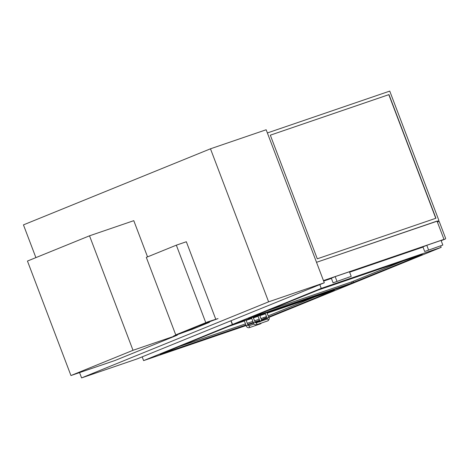 <?xml version="1.0" encoding="UTF-8"?>
<svg xmlns="http://www.w3.org/2000/svg" width="469" height="469" viewBox="0 0 469 469"><rect width="100%" height="100%" fill="white"/><g stroke="black" fill="none" stroke-linecap="round" stroke-linejoin="round"><path stroke-width="0.7" d="M268.608 301.831L210.475 148.802L266.163 129.761L324.296 282.789L137.27 358.855L81.583 377.903L268.608 301.831L324.296 282.789M210.475 148.802L23.45 224.874L35.89 257.622M79.566 372.597L81.583 377.903M441.118 240.556L443.228 239.7A0.709 0.451 -112.1 0 1 443.123 239.718M443.228 239.7L445.374 238.967A0.709 0.451 -112.1 0 1 445.374 238.967L441.165 240.679L445.386 238.961A0.709 0.451 -112.1 0 0 445.55 238.158L439.195 221.427L437.395 222.042M147.542 256.877L133.782 220.67L89.52 235.807L27.454 261.051L70.948 375.546L115.216 360.409L177.276 335.165L177.141 334.802M177.276 335.165L133.008 350.302L89.52 235.807M70.948 375.546L133.008 350.302M248.248 318.498L318.193 290.047L422.264 254.468L352.055 282.995L248.23 318.457M231.076 320.702L232.501 324.454L251.56 317.941L232.337 324.525L143.602 360.614L142.177 356.862M319.811 284.613L321.236 288.371L232.501 324.454M423.015 247.093L349.634 272.184M331.413 278.416L323.645 281.078M440.643 245.932L441.182 247.345L321.236 288.371M352.278 283.493L267.054 312.653L352.448 283.434L441.182 247.345M253.342 317.331L265.266 313.251L253.348 317.337M244.384 320.978L228.749 326.383L160.093 354.324L245.908 324.988M268.69 316.95L334.374 290.217L267.248 313.163M265.466 313.773L259.879 315.678M258.097 316.294L253.541 317.847M251.753 318.457L246.172 320.368M261.403 319.688L266.943 317.66M247.691 324.378L253.278 322.467M255.066 321.857L259.615 320.298M230.906 320.773L232.337 324.525M267.125 318.14L261.614 320.257M259.832 320.866L255.294 322.414M253.5 323.03L247.908 324.941M246.125 325.55L143.602 360.614M352.283 283.505L268.872 317.431M442.824 245.041L441.065 240.421L426.79 245.305L422.932 246.87L424.685 251.495L442.824 245.041L424.685 251.495M426.79 245.305L428.543 249.924M333.084 282.825L351.222 276.37L333.084 282.825L331.331 278.199L335.188 276.628L336.941 281.253M351.222 276.37L349.464 271.744L335.188 276.628M266.75 310.924L351.639 281.892L403.082 261.016M315.186 296.766L268.268 315.848M266.521 316.557L260.981 318.586M259.199 319.196L254.644 320.755M252.861 321.365L247.274 323.276M245.492 323.886L178.859 346.673M253.043 317.161L255.177 322.162L253.418 322.83L251.495 317.765L253.043 317.161M267.125 318.146L265.202 313.081L266.755 312.471L268.889 317.472L267.125 318.146L267.172 319.102M246.207 325.767L247.966 325.093L246.043 320.034L244.279 320.702L246.207 325.767C246.712 327.215 247.714 327.854 249.203 327.696L260.623 323.786L261.585 322.989M259.75 315.344L257.991 316.012L259.914 321.077L261.673 320.409L259.75 315.344M270.32 135.178L388.983 94.597L435.947 218.232L317.284 258.812L270.32 135.178L388.813 94.668L435.777 218.29M438.89 220.459L389.751 91.097L267.377 132.95L316.516 262.312L437.073 221.198M437.782 221.907L437.448 221.046M438.638 221.614L438.292 220.706M437.032 221.092L443.979 239.372L323.458 280.585L316.516 262.312L437.032 221.092M441.112 240.533L443.979 239.372M323.622 281.007L331.384 278.352M349.61 272.12L422.991 247.022M175.752 334.884L205.78 322.672L176.338 245.17L146.31 257.381L175.752 334.884M215.722 319.131L186.334 241.746L176.338 245.17M199.63 325.439L182.435 332.685L199.63 325.439L218.038 318.586L207.96 321.787L173.653 335.992L188.362 330.657M218.038 318.586L208.043 322.004M207.96 321.787L173.653 335.992M209.338 322.115L199.712 325.656M182.435 332.685L192.149 329.361L209.426 322.338M351.639 281.892L352.055 282.995M353.192 281.306L353.608 282.408M265.296 317.056L265.718 318.158M263.748 317.642L264.164 318.744M253.418 322.83C253.922 324.278 254.925 324.923 256.414 324.759A0.944 0.721 -108.9 0 0 255.84 322.965L255.177 322.162M256.414 324.759L267.84 320.855A0.944 0.721 -108.9 0 0 267.201 319.078M247.966 325.093L248.634 325.902A0.944 0.721 71.1 0 1 249.203 327.696M261.063 323.17A0.944 0.721 71.1 0 1 260.623 323.786M255.804 322.977L267.23 319.067M267.84 320.855C269.288 319.553 269.634 318.428 268.889 317.472M254.139 324.015L248.593 325.908M261.831 320.913L261.673 320.409M259.961 322.033L259.914 321.077"/></g></svg>
